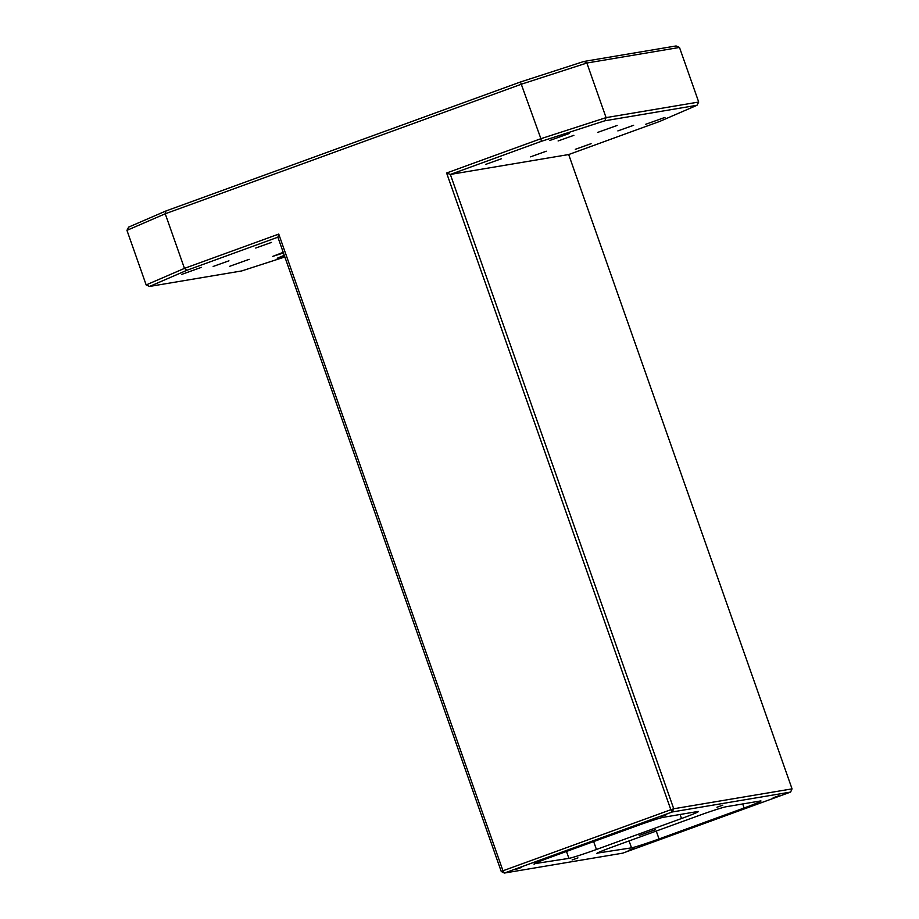 <?xml version="1.0" encoding="UTF-8"?>
<svg xmlns="http://www.w3.org/2000/svg" width="919" height="919" viewBox="0 0 919 919"><rect width="100%" height="100%" fill="white"/><g stroke="black" fill="none" stroke-linecap="round" stroke-linejoin="round"><path stroke-width="1.38" d="M655.546 829.639L639.176 835.486L655.546 829.639M666.631 814.613L660.784 816.704L666.631 814.613M521.762 867.318L515.915 869.408L521.762 867.318M577.936 857.875L572.089 859.966L577.936 857.875M722.805 805.159L716.958 807.25L722.805 805.159M778.979 795.716L773.132 797.807L778.979 795.716M634.11 848.421L628.263 850.512L634.11 848.421M530.493 156.85L546.277 151.21L530.493 156.85M283.443 252.978L272.667 256.412L283.213 252.334M213.174 266.453L228.946 260.812L213.174 266.453M255.723 248.05L271.496 242.409L255.723 248.05M575.317 149.315L591.089 143.674L575.317 149.315M617.867 130.912L633.639 125.271L617.867 130.912M558.097 140.963L573.881 135.323L558.097 140.963M485.669 164.398L501.452 158.746L485.669 164.398M181.893 274.333L201.376 267.36L181.893 274.333M229.716 266.28L249.187 259.319L229.716 266.28M284.545 256.114L277.205 258.239L284.258 255.31M645.494 124.364L664.977 117.402L645.494 124.364M597.683 132.405L617.154 125.444L597.683 132.405M549.872 140.446L569.343 133.485L549.872 140.446M165.96 210.968L520.476 81.986L583.967 61.447L676.097 45.95L679.486 47.443L586.862 63.02L521.67 84.111L165.236 213.782L126.948 230.347L146.167 284.936L184.466 268.382L165.236 213.782L165.96 210.968L128.66 227.096L126.948 230.347M501.257 871.511L504.393 873.05L502.969 870.775L501.257 871.511L277.883 237.182L186.856 270.301L184.466 268.382L278.744 234.081L502.969 870.775L670.836 809.708L672.26 811.971L504.393 873.05L622.726 853.154L790.593 792.075L672.26 811.971L673.73 808.766L792.052 788.87L568.677 154.541L450.344 174.438L673.73 808.766L670.836 809.708L446.611 173.002L540.9 138.7L520.476 81.986M597.143 853.142L631.514 847.846L629.078 840.931M597.304 853.602A23.928 1.011 -19.4 0 1 596.58 853.602A23.928 1.011 -19.4 0 1 613.467 846.606L698.555 815.658A23.928 1.011 -19.4 0 1 726.079 806.756L760.289 801A23.928 1.011 -19.4 0 1 761.012 801A23.928 1.011 -19.4 0 1 744.114 807.985L742.701 803.953M656.246 831.04L659.038 838.944L744.114 807.985M659.038 838.944A23.928 1.011 -19.4 0 1 631.514 847.846M534.536 863.676L568.918 858.38L566.483 851.453M534.697 864.124A23.928 1.011 -19.4 0 1 533.973 864.124A23.928 1.011 -19.4 0 1 550.872 857.14L635.948 826.181A23.928 1.011 -19.4 0 1 663.472 817.278L697.693 811.523A23.928 1.011 -19.4 0 1 698.417 811.523A23.928 1.011 -19.4 0 1 681.519 818.519L596.431 849.478A23.928 1.011 -19.4 0 1 568.918 858.38M568.677 154.541L659.704 121.423L696.993 105.283L604.863 120.78L541.371 141.319L450.344 174.438L446.611 173.002M186.856 270.301L149.556 286.441L241.686 270.944L284.856 256.975M541.371 141.319L540.9 138.7L606.081 117.621L698.704 102.032L679.486 47.443M604.863 120.78L606.081 117.621L586.862 63.02L583.967 61.447M698.704 102.032L696.993 105.283M146.167 284.936L149.556 286.441M792.052 788.87L790.593 792.075M278.744 234.081L277.883 237.182M593.651 841.574L596.431 849.478M681.519 818.519L680.094 814.487"/></g></svg>
